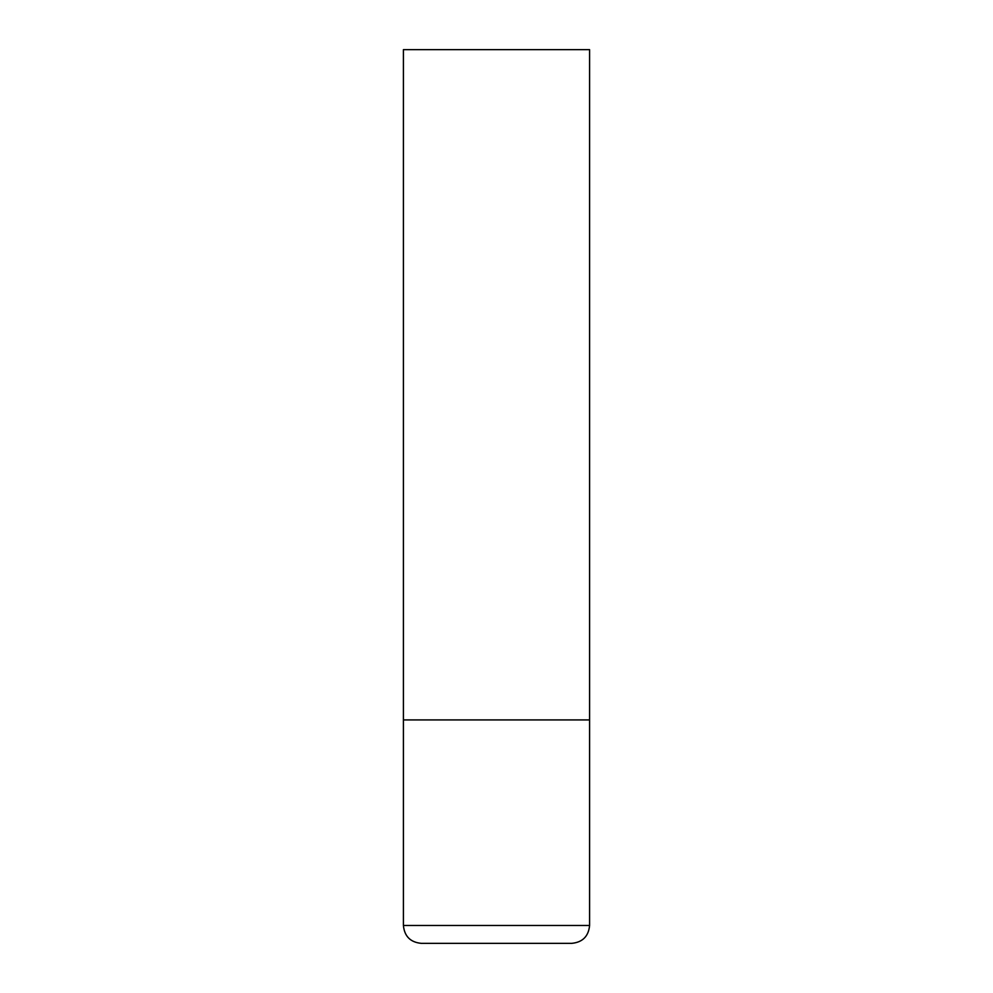 <?xml version="1.0" encoding="UTF-8"?>
<svg xmlns="http://www.w3.org/2000/svg" width="993" height="993" viewBox="0 0 993 993"><rect width="100%" height="100%" fill="white"/><g stroke="black" fill="none" stroke-linecap="round" stroke-linejoin="round"><path stroke-width="1.49" d="M589.594 925.476L589.594 719.925L403.406 719.925L589.594 719.925L589.594 49.65L403.406 49.65L403.406 925.476C404.461 936.337 410.419 942.295 421.28 943.35L571.72 943.35C582.581 942.295 588.539 936.337 589.594 925.476L403.406 925.476"/></g></svg>
